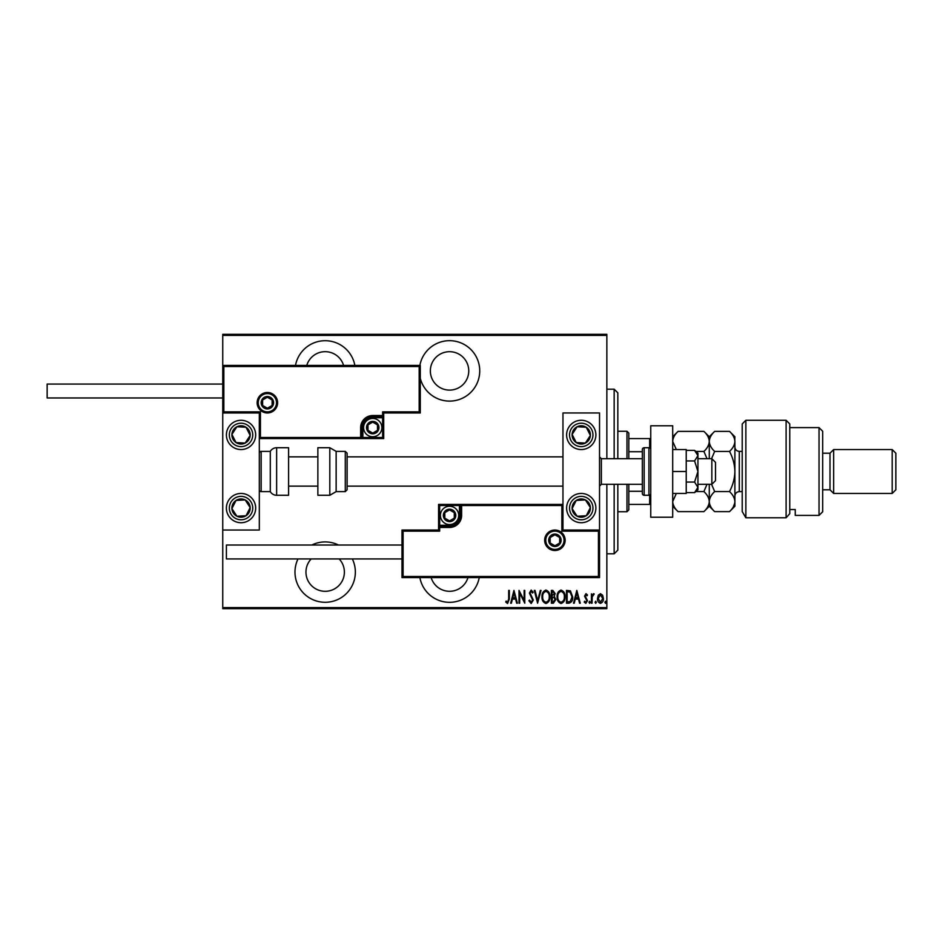 <?xml version="1.0" encoding="UTF-8"?>
<svg xmlns="http://www.w3.org/2000/svg" width="943" height="943" viewBox="0 0 943 943"><rect width="100%" height="100%" fill="white"/><g stroke="black" fill="none" stroke-linecap="round" stroke-linejoin="round"><path stroke-width="1.41" d="M419.871 577.587A30.176 30.176 0 0 0 479.233 577.587M298.012 558.928A30.176 30.176 0 0 0 325.17 602.282A30.176 30.176 0 0 0 352.328 558.928M338.513 545.03A30.176 30.176 0 0 0 311.827 545.03M354.851 365.412A30.176 30.176 0 0 0 295.501 365.412M420.283 378.273A30.176 30.176 0 0 0 479.728 370.905A30.176 30.176 0 0 0 419.871 365.412M449.552 351.692A19.202 19.202 0 0 1 468.754 370.905A19.202 19.202 0 0 1 449.552 390.107A19.202 19.202 0 0 1 430.35 370.905A19.202 19.202 0 0 1 449.552 351.692M306.77 365.412A19.202 19.202 0 0 1 343.582 365.412M339.15 558.928A19.202 19.202 0 0 1 325.17 591.308A19.202 19.202 0 0 1 311.19 558.928M467.952 577.587A19.202 19.202 0 0 1 431.151 577.587M598.275 595.222L600.455 593.677L602.624 595.21L603.402 598.546C603.544 600.997 602.565 602.601 600.455 603.355C598.345 602.612 597.355 600.997 597.497 598.546L598.275 595.222M591.426 603.19L591.426 593.842L592.074 595.21L593.56 593.677L594.208 593.996L592.216 596.836L592.074 603.19L591.426 603.19M585.992 593.677L587.489 595.009L587.017 595.811L585.98 594.821L585.19 596.082L587.489 600.656L585.827 603.355L584.2 602.094L584.648 601.221L585.803 602.212L586.829 600.703L584.53 596.129L585.992 593.677M568.829 603.19L566.472 603.19L566.472 590.389L570.421 590.848L572.707 596.954C573.026 600.326 571.729 602.4 568.829 603.19M551.372 603.19L551.372 590.389L552.81 590.389L555.144 593.56L554.295 596.282L555.804 599.559L553.4 603.19L551.372 603.19M537.581 603.19L534.304 590.389L535.011 590.389L537.663 600.726L540.315 590.389L541.034 590.389L537.581 603.19M519.687 603.19L519.027 603.19L519.027 590.389L524.119 600.479L524.119 590.389L524.779 590.389L524.779 603.19L519.687 593.123L519.687 603.19M508.69 598.911L508.69 590.389L509.35 590.389L509.35 599.041L507.57 603.52L505.743 602.047L506.132 601.056L507.629 602.212L508.69 598.911M606.856 607.587L606.856 608.683L222.748 608.683L222.748 607.587L606.856 607.587L606.856 484.301M606.856 458.699L606.856 335.413L222.748 335.413L222.748 334.317L606.856 334.317L606.856 335.413M222.748 607.587L222.748 530.037L259.325 530.037L259.325 412.963L222.748 412.963L222.748 397.97L47.15 397.97L47.15 384.072L222.748 384.072L222.748 335.413M513.947 590.389L517.389 603.19L516.681 603.19L515.621 599.088L512.426 599.088L511.377 603.19L510.658 603.19L513.947 590.389M531.168 603.52L528.882 600.726L529.518 600.078L531.18 602.212L532.654 600.043L529.377 593.053L531.192 590.059L533.149 592.228L532.536 593.017L531.109 591.379L530.037 592.994L533.314 600.054L531.168 603.52M542.013 596.848C541.789 593.489 543.085 591.237 545.903 590.059C548.791 591.155 550.123 593.395 549.899 596.789C550.111 600.149 548.802 602.388 545.962 603.52C543.121 602.424 541.801 600.196 542.013 596.848M557.113 596.848C556.889 593.489 558.185 591.237 561.002 590.059C563.89 591.155 565.222 593.395 564.998 596.789C565.211 600.149 563.902 602.388 561.073 603.52C558.221 602.424 556.9 600.196 557.113 596.848M576.81 590.389L580.263 603.19L579.544 603.19L578.495 599.088L575.301 599.088L574.252 603.19L573.533 603.19L576.81 590.389M588.962 602.294L589.623 601.221L590.271 602.294L589.623 603.355L588.962 602.294M595.033 602.294L595.693 601.221L596.353 602.294L595.693 603.355L595.033 602.294M604.887 602.294L605.536 601.221L606.196 602.294L605.536 603.355L604.887 602.294M515.291 597.779L514.029 592.864L512.768 597.779L515.291 597.779M549.239 596.789C549.392 594.055 548.296 592.251 545.938 591.379C543.592 592.287 542.508 594.102 542.673 596.848C542.52 599.559 543.604 601.351 545.938 602.212C548.307 601.351 549.415 599.536 549.239 596.789M552.928 591.709L552.032 591.709L552.032 595.811L554.484 593.583L552.928 591.709M552.468 597.119L552.032 601.882L552.999 601.882L555.144 599.559L553.847 597.273L552.468 597.119M564.338 596.789C564.503 594.055 563.395 592.251 561.038 591.379C558.692 592.287 557.608 594.102 557.773 596.848C557.619 599.559 558.704 601.351 561.038 602.212C563.407 601.351 564.515 599.536 564.338 596.789M567.132 591.709L567.132 601.882L570.209 601.551L572.059 596.954L570.032 592.063L567.132 591.709M578.153 597.779L576.892 592.864L575.631 597.779L578.153 597.779M602.754 598.546L600.455 594.821L598.157 598.546L600.455 602.212L602.754 598.546M614.164 458.699L614.164 389.188L617.83 392.854L617.83 458.699M617.83 484.301L617.83 550.146L614.164 553.812L614.164 484.301M614.164 389.188L606.856 389.188M614.164 553.812L606.856 553.812M626.977 458.699L626.977 431.257L628.804 433.085L628.804 458.699M628.804 484.301L628.804 509.915L626.977 511.743L626.977 484.301M626.977 431.257L617.83 431.257M626.977 511.743L617.83 511.743M628.804 438.578L650.753 438.578M628.804 451.721L642.336 451.721M628.804 491.279L642.336 491.279M650.753 504.422L649.656 504.422L649.656 495.122M628.804 504.422L649.656 504.422M649.656 447.878L649.656 438.578M581.242 522.717A14.628 14.628 0 0 1 566.613 508.077A14.628 14.628 0 0 1 581.242 493.448A14.628 14.628 0 0 1 595.882 508.077A14.628 14.628 0 0 1 581.242 522.717M581.242 420.283A14.628 14.628 0 0 0 566.613 434.923A14.628 14.628 0 0 0 581.242 449.552A14.628 14.628 0 0 0 595.882 434.923A14.628 14.628 0 0 0 568.994 426.92A14.628 14.628 0 0 0 573.238 447.171A14.628 14.628 0 0 1 568.994 426.92M562.959 530.037L562.959 412.963L599.536 412.963L599.536 530.037L562.959 530.037L561.863 531.133L561.863 505.519L562.959 504.422L459.43 504.422L459.43 505.519L439.674 505.519L439.674 525.275L449.552 525.275A9.878 9.878 0 0 0 459.43 515.397L459.43 505.519L460.526 505.519A1.096 1.096 0 0 1 461.622 504.422L461.622 515.397A12.07 12.07 0 0 1 449.552 527.467L439.674 527.467L439.674 531.133L403.097 531.133L403.097 576.491L401.989 577.587L401.989 530.037L438.578 530.037L438.578 527.467L439.674 527.467L439.674 526.371L449.552 526.371A10.974 10.974 0 0 0 460.526 515.397L460.526 505.519L561.863 505.519M241.031 420.283A14.628 14.628 0 0 1 255.671 434.923A14.628 14.628 0 0 1 241.031 449.552A14.628 14.628 0 0 1 226.403 434.923A14.628 14.628 0 0 1 241.031 420.283M241.031 522.717A14.628 14.628 0 0 0 255.671 508.077A14.628 14.628 0 0 0 241.031 493.448A14.628 14.628 0 0 0 226.403 508.077A14.628 14.628 0 0 0 241.031 522.717A14.628 14.628 0 0 1 233.027 495.829A14.628 14.628 0 0 0 228.784 516.08M222.748 412.963L222.748 365.412L420.283 365.412L420.283 412.963L419.187 411.867L419.187 366.509L223.845 366.509L223.845 411.867L222.748 412.963L222.748 530.037M711.847 458.699L715.501 462.353L715.501 480.647L711.847 484.301L711.847 458.699L697.938 458.699M642.336 458.699L601.363 458.699L601.363 484.301L599.536 486.128M276.523 402.732A9.147 9.147 0 0 0 267.376 393.585A9.147 9.147 0 0 0 258.229 402.732A9.147 9.147 0 0 0 267.376 411.867A9.147 9.147 0 0 0 276.523 402.732A9.147 9.147 0 0 1 267.376 411.867A9.147 9.147 0 0 1 258.229 402.732M420.283 412.963L383.707 412.963L383.707 415.533L382.61 415.533L382.61 411.867L419.187 411.867M372.733 417.725L372.733 416.629L382.61 416.629A1.096 1.096 0 0 0 383.707 415.533L383.707 438.578L362.855 438.578L362.855 437.481L382.61 437.481L382.61 417.725L372.733 417.725A9.878 9.878 0 0 0 362.855 427.603L362.855 437.481L361.758 437.481A1.096 1.096 0 0 1 360.662 438.578L362.855 438.578M362.855 427.603L361.758 427.603A10.974 10.974 0 0 1 372.733 416.629A10.974 10.974 0 0 0 361.758 427.603L361.758 437.481L360.662 437.481L360.662 438.578L259.325 438.578L260.421 437.481L360.662 437.481L360.662 427.603A12.07 12.07 0 0 1 372.733 415.533L382.61 415.533L382.61 416.629A1.096 1.096 0 0 0 383.707 415.533M419.187 366.509L420.283 365.412M383.707 412.963L382.61 411.867M223.845 366.509L222.748 365.412M223.845 411.867L260.421 411.867L259.325 412.963M383.707 438.578L382.61 437.481M545.761 540.268A9.147 9.147 0 0 0 554.908 549.415A9.147 9.147 0 0 0 564.055 540.268A9.147 9.147 0 0 0 554.908 531.133A9.147 9.147 0 0 0 545.761 540.268A9.147 9.147 0 0 1 554.908 531.133A9.147 9.147 0 0 1 564.055 540.268M403.097 576.491L598.44 576.491L598.44 531.133L599.536 530.037L599.536 577.587L401.989 577.587M438.578 527.467A1.096 1.096 0 0 1 439.674 526.371A1.096 1.096 0 0 0 438.578 527.467L438.578 504.422L459.43 504.422M401.989 530.037L403.097 531.133M438.578 530.037L439.674 531.133M598.44 576.491L599.536 577.587M438.578 504.422L439.674 505.519M444.059 515.397A5.493 5.493 0 0 0 454.302 518.143A5.493 5.493 0 0 0 449.552 509.915A5.493 5.493 0 0 0 444.059 515.397M444.801 515.397L444.801 518.143L449.552 520.89L454.302 518.143L454.302 512.65L449.552 509.915L444.801 512.65L444.801 515.397M458.699 515.397A9.147 9.147 0 0 1 449.552 524.544A9.147 9.147 0 0 1 440.405 515.397A9.147 9.147 0 0 1 449.552 506.25A9.147 9.147 0 0 1 458.699 515.397A9.147 9.147 0 0 0 449.552 506.25A9.147 9.147 0 0 0 440.405 515.397M454.302 518.143L454.302 512.65L449.552 509.915M444.801 512.65L444.801 518.143M367.24 427.603A5.493 5.493 0 0 0 377.483 430.35A5.493 5.493 0 0 0 372.733 422.11A5.493 5.493 0 0 0 367.24 427.603M367.982 427.603L367.982 430.35L372.733 433.085L377.483 430.35L377.483 424.857L372.733 422.11L367.982 424.857L367.982 427.603M381.88 427.603A9.147 9.147 0 0 1 372.733 436.75A9.147 9.147 0 0 1 363.585 427.603A9.147 9.147 0 0 1 372.733 418.456A9.147 9.147 0 0 1 381.88 427.603A9.147 9.147 0 0 0 372.733 418.456A9.147 9.147 0 0 0 363.585 427.603M377.483 430.35L377.483 424.857L372.733 422.11M367.982 424.857L367.982 430.35M261.883 402.732A5.493 5.493 0 0 0 272.126 405.466A5.493 5.493 0 0 0 267.376 397.239A5.493 5.493 0 0 0 261.883 402.732M262.625 402.732L262.625 405.466L267.376 408.213L272.126 405.466L272.126 399.985L267.376 397.239L262.625 399.985L262.625 402.732M272.126 405.466L272.126 399.985L267.376 397.239M262.625 399.985L262.625 405.466M549.415 540.268A5.493 5.493 0 0 0 559.659 543.015A5.493 5.493 0 0 0 554.908 534.787A5.493 5.493 0 0 0 549.415 540.268M550.158 540.268L550.158 543.015L554.908 545.761L559.659 543.015L559.659 537.534L554.908 534.787L550.158 537.534L550.158 540.268M559.659 543.015L559.659 537.534L554.908 534.787M550.158 537.534L550.158 543.015M588.904 439.921A9.147 9.147 0 0 0 577.116 426.755A9.147 9.147 0 0 0 576.244 442.573A9.147 9.147 0 0 0 588.904 439.921M587.878 439.249L590.377 435.418L586.251 427.262L577.116 426.755L572.118 434.417L576.244 442.573L585.379 443.08L587.878 439.249M589.245 422.664A14.628 14.628 0 0 1 581.242 449.552A14.628 14.628 0 0 0 593.501 442.927M590.377 435.418L586.251 427.262L577.116 426.755L572.118 434.417L576.244 442.573L585.379 443.08L590.377 435.418M248.693 439.921A9.147 9.147 0 0 0 236.905 426.755A9.147 9.147 0 0 0 236.033 442.573A9.147 9.147 0 0 0 248.693 439.921M247.667 439.249L250.166 435.418L246.04 427.262L236.905 426.755L231.907 434.417L236.033 442.573L245.168 443.08L247.667 439.249M250.166 435.418L246.04 427.262L236.905 426.755L231.907 434.417L236.033 442.573L245.168 443.08L250.166 435.418M233.381 513.086A9.147 9.147 0 0 0 250.166 507.582A9.147 9.147 0 0 0 236.033 500.427A9.147 9.147 0 0 0 233.381 513.086M234.406 512.414L236.905 516.245L246.04 515.738L250.166 507.582L245.168 499.92L236.033 500.427L231.907 508.583L234.406 512.414M253.29 500.073A14.628 14.628 0 0 0 241.031 493.448A14.628 14.628 0 0 1 249.035 520.336M236.905 516.245L246.04 515.738L250.166 507.582L245.168 499.92L236.033 500.427L231.907 508.583L236.905 516.245M573.592 513.086A9.147 9.147 0 0 0 590.377 507.582A9.147 9.147 0 0 0 576.244 500.427A9.147 9.147 0 0 0 573.592 513.086M574.617 512.414L577.116 516.245L586.251 515.738L590.377 507.582L585.379 499.92L576.244 500.427L572.118 508.583L574.617 512.414M577.116 516.245L586.251 515.738L590.377 507.582L585.379 499.92L576.244 500.427L572.118 508.583L577.116 516.245M276.641 447.725A7.32 7.32 0 0 0 270.299 451.379L270.299 491.621A7.32 7.32 0 0 0 276.641 495.275L288.593 495.275L288.593 447.725L276.641 447.725L276.641 495.275M270.299 451.379L261.152 451.379A1.827 1.827 0 0 0 259.325 453.206M261.152 451.379L261.152 491.621A1.827 1.827 0 0 1 259.325 489.794M261.152 491.621L270.299 491.621M329.814 447.725L317.862 447.725L317.862 495.275L329.814 495.275L329.814 447.725L336.144 451.379L336.144 491.621L345.291 491.621L345.291 451.379L347.118 453.206L347.118 489.794L345.291 491.621M347.118 477.688L347.118 486.128L562.959 486.128M401.989 558.928L226.403 558.928L226.403 545.03L401.989 545.03M672.701 425.776L672.701 517.224L650.753 517.224L650.753 425.776L672.701 425.776M648.925 495.275L648.925 447.725L644.163 447.725A1.827 1.827 0 0 0 642.336 449.552L642.336 493.448A1.827 1.827 0 0 0 644.163 495.275L648.925 495.275A1.827 1.827 0 0 0 650.753 493.448M648.925 447.725A1.827 1.827 0 0 1 650.753 449.552M694.567 460.938L697.938 471.5L697.938 455.658L694.567 450.377L697.938 453.206L697.938 455.658L694.567 460.938L686.233 460.938M694.567 450.377L686.233 450.377M694.567 482.062L697.938 487.342L697.938 471.5L694.567 482.062L686.233 482.062M694.567 492.623L697.938 489.794L697.938 487.342L694.567 492.623L686.233 492.623M672.701 471.5L686.233 471.5L686.233 449.552L672.701 449.552M686.233 471.5L686.233 493.448L672.701 493.448M742.212 423.949L745.866 420.283L745.866 517.778L742.212 511.577L742.212 423.949M819.031 427.603L822.685 431.257L822.685 511.743L819.031 515.397L819.031 427.603L789.762 427.603M830.005 453.206L830.005 489.794L833.659 493.448L833.659 449.552L830.005 453.206L822.685 453.206M892.196 449.552L895.85 453.206L895.85 489.794L892.196 493.448L892.196 449.552L833.659 449.552M892.196 493.448L833.659 493.448M830.005 489.794L822.685 489.794M789.762 509.515L795.255 509.515L795.255 515.397L795.255 509.515M819.031 515.397L795.255 515.397M786.108 420.283L789.762 423.949L789.762 513.687L786.108 517.778L745.866 517.778L786.108 517.778L786.108 420.283L745.866 420.283M786.108 517.778L789.762 513.687M742.212 511.577L745.866 517.778M676.331 449.552L672.701 441.407C672.901 437.882 674.693 434.534 678.076 431.375L703.902 431.375C707.262 434.499 709.053 437.835 709.277 441.407C709.077 444.931 707.285 448.267 703.902 451.438L695.828 451.438M707.002 484.301L703.902 491.562L695.828 491.562M703.902 451.438L707.002 458.699M703.902 491.562C707.274 494.71 709.065 498.057 709.277 501.593C709.065 505.142 707.274 508.477 703.902 511.625L678.076 511.625C674.705 508.477 672.913 505.142 672.701 501.593L676.331 493.448M707.78 506.756L708.888 504.21M709.277 484.301L709.277 506.25L703.902 511.625M703.902 431.375L709.277 436.75L709.277 458.699M711.564 458.699L714.664 451.438C711.293 448.314 709.501 444.966 709.277 441.407C709.49 437.882 711.281 434.534 714.664 431.375L729.517 431.375C732.876 434.499 734.668 437.835 734.892 441.407L734.892 506.25L729.517 511.625L714.664 511.625C711.293 508.489 709.501 505.142 709.277 501.593C709.501 498.057 711.293 494.71 714.664 491.562L711.564 484.301M709.277 501.593L709.384 502.89M729.517 431.375L734.892 436.75L734.774 440.016M734.892 441.407C734.68 444.931 732.888 448.267 729.517 451.438C732.876 457.685 734.668 464.369 734.892 471.5C734.68 478.549 732.888 485.232 729.517 491.562C732.876 494.71 734.668 498.045 734.892 501.593C734.68 505.13 732.888 508.477 729.517 511.625M733.383 506.768L734.774 502.984M729.517 491.562L714.664 491.562M729.517 451.438L714.664 451.438M257.133 402.732A10.243 10.243 0 0 1 267.376 392.488A10.243 10.243 0 0 1 277.619 402.732A10.243 10.243 0 0 1 267.376 412.963A10.243 10.243 0 0 1 257.133 402.732M260.421 411.867L260.421 437.481M382.61 416.629L382.61 417.725L383.707 417.725M372.733 416.629L372.733 415.533M361.758 427.603L360.662 427.603M565.152 540.268A10.243 10.243 0 0 1 554.908 550.512A10.243 10.243 0 0 1 544.665 540.268A10.243 10.243 0 0 1 554.908 530.037A10.243 10.243 0 0 1 565.152 540.268M598.44 531.133L561.863 531.133M449.552 525.275L449.552 526.371A10.974 10.974 0 0 0 460.526 515.397L461.622 515.397M439.674 526.371L439.674 525.275L438.578 525.275M449.552 526.371L449.552 527.467M459.43 515.397L460.526 515.397M443.328 515.397A6.224 6.224 0 0 0 449.552 521.62A6.224 6.224 0 0 0 455.775 515.397A6.224 6.224 0 0 0 449.552 509.185A6.224 6.224 0 0 0 443.328 515.397M366.509 427.603A6.224 6.224 0 0 0 372.733 433.815A6.224 6.224 0 0 0 378.945 427.603A6.224 6.224 0 0 0 372.733 421.38A6.224 6.224 0 0 0 366.509 427.603M261.152 402.732A6.224 6.224 0 0 0 267.376 408.944A6.224 6.224 0 0 0 273.588 402.732A6.224 6.224 0 0 0 267.376 396.508A6.224 6.224 0 0 0 261.152 402.732M548.685 540.268A6.224 6.224 0 0 0 554.908 546.492A6.224 6.224 0 0 0 561.12 540.268A6.224 6.224 0 0 0 554.908 534.056A6.224 6.224 0 0 0 548.685 540.268M591.049 441.324A11.705 11.705 0 0 0 587.654 425.116A11.705 11.705 0 0 0 571.446 428.511A11.705 11.705 0 0 0 574.841 444.719A11.705 11.705 0 0 0 591.049 441.324M250.838 441.324A11.705 11.705 0 0 0 247.431 425.116A11.705 11.705 0 0 0 231.235 428.511A11.705 11.705 0 0 0 234.63 444.719A11.705 11.705 0 0 0 250.838 441.324M231.235 514.489A11.705 11.705 0 0 0 247.431 517.884A11.705 11.705 0 0 0 250.838 501.676A11.705 11.705 0 0 0 234.63 498.281A11.705 11.705 0 0 0 231.235 514.489M571.446 514.489A11.705 11.705 0 0 0 587.654 517.884A11.705 11.705 0 0 0 591.049 501.676A11.705 11.705 0 0 0 574.841 498.281A11.705 11.705 0 0 0 571.446 514.489M644.163 447.725L644.163 495.275M742.212 451.379L739.277 451.379L739.277 491.621C736.613 491.881 735.151 493.342 734.892 496.006M601.363 458.699L599.536 456.872M288.593 456.872L317.862 456.872M347.118 456.872L562.959 456.872M288.593 486.128L317.862 486.128M711.847 484.301L697.938 484.301M642.336 484.301L601.363 484.301M345.291 451.379L336.144 451.379M329.814 495.275L336.144 491.621M672.701 506.25L678.076 511.625M672.701 436.75L678.076 431.375M709.277 436.75L714.664 431.375M709.277 506.25L714.664 511.625M742.212 491.621L739.277 491.621M739.277 451.379C736.613 451.119 735.151 449.658 734.892 446.994"/></g></svg>
